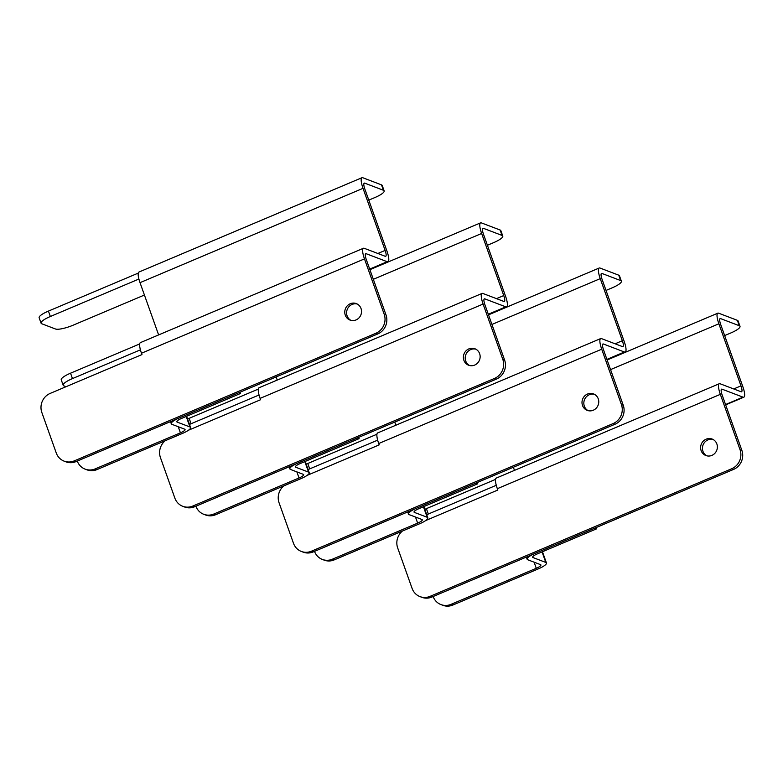 <?xml version="1.0" encoding="UTF-8"?>
<svg xmlns="http://www.w3.org/2000/svg" width="783" height="783" viewBox="0 0 783 783"><rect width="100%" height="100%" fill="white"/><g stroke="black" fill="none" stroke-linecap="round" stroke-linejoin="round"><path stroke-width="1.17" d="M350.941 320.364A8.819 8.319 110.8 0 1 346.615 312.211A8.819 8.319 110.8 0 1 352.086 304.43A8.819 8.319 110.8 0 1 357.175 304M356.03 319.934A8.819 8.319 110.8 0 1 350.011 320.071A8.819 8.319 110.8 0 1 344.765 312.035A8.819 8.319 110.8 0 1 350.265 303.735A8.819 8.319 110.8 0 1 356.285 303.589A8.819 8.319 110.8 0 1 361.531 311.634A8.819 8.319 110.8 0 1 356.03 319.934M138.894 279.042L50.357 316.498A14.701 3.269 160.4 0 0 41.068 323.164L39.15 317.771A14.701 3.269 -19.6 0 1 48.429 311.096L138.288 273.091M41.068 323.164A14.701 3.269 160.4 0 0 41.802 323.78L55.485 328.997A14.701 3.269 160.4 0 0 73.162 325.18L144.424 295.034M363.958 183.467L364.721 183.144L383.425 190.269A14.701 3.269 160.4 0 1 384.15 190.886A14.701 3.269 160.4 0 1 374.871 197.551L368.793 200.125M383.425 190.269L381.507 184.866A14.701 3.269 -19.6 0 1 382.231 185.483L384.15 190.886M381.507 184.866L362.803 177.741A13.223 3.259 67.1 0 0 361.971 177.712A13.223 3.259 67.1 0 0 363.018 188.331L140.02 282.663L158.626 334.918M141.478 353.231L364.477 258.889A13.223 3.259 -112.9 0 1 363.429 248.27L140.431 342.611A13.223 3.259 67.1 0 0 141.478 353.231L141.968 354.582L50.141 393.428A14.701 13.859 -69.2 0 0 41.832 412.465L56.249 452.966A14.701 13.859 -69.2 0 0 64.137 461.148L65.958 461.843A14.701 13.859 110.8 0 0 76 461.608L377.7 333.969A14.701 13.859 110.8 0 0 386.009 314.923L366.307 259.584A7.35 1.811 -112.9 0 1 365.72 253.692A7.35 1.811 -112.9 0 1 366.18 253.712L387.174 261.698A13.223 3.259 67.1 0 0 387.996 261.728A13.223 3.259 67.1 0 0 386.949 251.108L364.839 189.026A7.35 1.811 67.1 0 1 364.261 183.124A7.35 1.811 67.1 0 1 364.721 183.144M363.429 248.27A13.223 3.259 -112.9 0 1 364.261 248.309L385.246 256.295A7.35 1.811 67.1 0 0 385.706 256.315A7.35 1.811 67.1 0 0 385.128 250.413L363.018 188.331M64.137 461.148A14.701 13.859 -69.2 0 0 74.17 460.913L375.879 333.274A14.701 13.859 -69.2 0 0 384.189 314.228L364.477 258.889M140.02 282.663A13.223 3.259 -112.9 0 1 138.973 272.044L361.971 177.712M63.178 385.256L61.26 379.853A14.701 3.269 -19.6 0 1 70.539 373.188L72.467 378.59A14.701 3.269 160.4 0 0 63.178 385.256A14.701 3.269 160.4 0 0 63.912 385.872L66.056 386.694M72.467 378.59L140.421 349.835M70.539 373.188L139.687 343.933M95.154 468.9L96.984 469.594A14.701 13.859 110.8 0 1 86.952 469.829L85.122 469.134A14.701 13.859 -69.2 0 0 95.154 468.9L180.423 432.833A7.35 1.635 160.4 0 0 185.062 429.495A7.35 1.635 160.4 0 0 184.7 429.182L171.927 424.327A13.223 2.946 -19.6 0 1 171.271 423.769A13.223 2.946 -19.6 0 1 179.62 417.77L238.658 392.792L240.479 393.487L240.029 392.214M77.272 461.06A14.701 13.859 -69.2 0 0 85.122 469.134M96.984 469.594L182.243 433.518A13.223 2.946 160.4 0 0 190.602 427.518A13.223 2.946 160.4 0 0 189.946 426.97L177.173 422.106A7.35 1.635 -19.6 0 1 176.811 421.792A7.35 1.635 -19.6 0 1 181.45 418.465L240.479 393.487M469.555 365.514A8.819 8.319 110.8 0 1 465.229 357.361A8.819 8.319 110.8 0 1 470.7 349.58A8.819 8.319 110.8 0 1 475.79 349.149M474.645 365.084A8.819 8.319 110.8 0 1 468.625 365.23A8.819 8.319 110.8 0 1 463.379 357.185A8.819 8.319 110.8 0 1 468.88 348.885A8.819 8.319 110.8 0 1 474.899 348.748A8.819 8.319 110.8 0 1 480.145 356.784A8.819 8.319 110.8 0 1 474.645 365.084M482.573 228.616L483.336 228.293L502.04 235.419A14.701 3.269 160.4 0 1 502.774 236.035A14.701 3.269 160.4 0 1 493.486 242.701L487.408 245.275M502.04 235.419L500.122 230.016A14.701 3.269 -19.6 0 1 500.846 230.642L502.774 236.035M500.122 230.016L481.418 222.901A13.223 3.259 67.1 0 0 480.586 222.861A13.223 3.259 67.1 0 0 481.633 233.481L373.325 279.306M165.193 440.731A14.701 13.859 -69.2 0 0 160.446 457.624L174.863 498.115A14.701 13.859 -69.2 0 0 182.752 506.298L184.582 506.993A14.701 13.859 110.8 0 0 194.615 506.758L496.314 379.129A14.701 13.859 110.8 0 0 504.624 360.082L484.922 304.744A7.35 1.811 -112.9 0 1 484.344 298.842A7.35 1.811 -112.9 0 1 484.804 298.861L505.789 306.848A13.223 3.259 67.1 0 0 506.611 306.887A13.223 3.259 67.1 0 0 505.564 296.268L483.463 234.176A7.35 1.811 67.1 0 1 482.876 228.274A7.35 1.811 67.1 0 1 483.336 228.293M482.054 293.429L259.056 387.761A13.223 3.259 67.1 0 0 260.103 398.381L483.101 304.049A13.223 3.259 -112.9 0 1 482.054 293.429A13.223 3.259 -112.9 0 1 482.876 293.459L503.86 301.445A7.35 1.811 67.1 0 0 504.321 301.465A7.35 1.811 67.1 0 0 503.743 295.573L481.633 233.481M276.125 376.936L277.241 380.068M260.103 398.381L260.582 399.731L188.478 430.229M182.752 506.298A14.701 13.859 -69.2 0 0 192.784 506.063L494.494 378.434A14.701 13.859 -69.2 0 0 502.803 359.387L483.101 304.049M187.577 419.032A14.701 3.269 -19.6 0 1 189.153 418.337L191.081 423.74A14.701 3.269 160.4 0 0 189.506 424.435M191.081 423.74L259.036 394.994M189.153 418.337L258.312 389.082M213.779 514.049L215.599 514.744A14.701 13.859 110.8 0 1 205.567 514.979L203.737 514.284A14.701 13.859 -69.2 0 0 213.779 514.049L299.037 477.982A7.35 1.635 160.4 0 0 303.677 474.645A7.35 1.635 160.4 0 0 303.315 474.341L290.542 469.477A13.223 2.946 -19.6 0 1 289.886 468.919A13.223 2.946 -19.6 0 1 298.245 462.919L357.273 437.951L359.094 438.637L358.643 437.364M195.887 506.219A14.701 13.859 -69.2 0 0 203.737 514.284M215.599 514.744L300.868 478.677A13.223 2.946 160.4 0 0 309.216 472.678A13.223 2.946 160.4 0 0 308.561 472.12L295.788 467.255A7.35 1.635 -19.6 0 1 295.426 466.942A7.35 1.635 -19.6 0 1 300.065 463.614L359.094 438.637M588.18 410.674A8.819 8.319 110.8 0 1 583.844 402.521A8.819 8.319 110.8 0 1 589.325 394.73A8.819 8.319 110.8 0 1 594.405 394.299M593.26 410.233A8.819 8.319 110.8 0 1 587.24 410.38A8.819 8.319 110.8 0 1 581.994 402.335A8.819 8.319 110.8 0 1 587.495 394.045A8.819 8.319 110.8 0 1 593.514 393.898A8.819 8.319 110.8 0 1 598.76 401.943A8.819 8.319 110.8 0 1 593.26 410.233M601.187 273.776L601.951 273.453L620.665 280.568A14.701 3.269 160.4 0 1 621.389 281.185A14.701 3.269 160.4 0 1 612.1 287.86L606.032 290.424M620.665 280.568L618.736 275.176A14.701 3.269 -19.6 0 1 619.461 275.792L621.389 281.185M618.736 275.176L600.032 268.05A13.223 3.259 67.1 0 0 599.201 268.021A13.223 3.259 67.1 0 0 600.248 278.64L491.939 324.456M283.818 485.891A14.701 13.859 -69.2 0 0 279.061 502.774L293.478 543.265A14.701 13.859 -69.2 0 0 301.367 551.457L303.197 552.152A14.701 13.859 110.8 0 0 313.229 551.907L614.939 424.278A14.701 13.859 110.8 0 0 623.248 405.232L603.536 349.893A7.35 1.811 -112.9 0 1 602.959 343.991A7.35 1.811 -112.9 0 1 603.419 344.011L624.403 351.998A13.223 3.259 67.1 0 0 625.235 352.037A13.223 3.259 67.1 0 0 624.188 341.417L602.078 279.325A7.35 1.811 67.1 0 1 601.491 273.433A7.35 1.811 67.1 0 1 601.951 273.453M600.669 338.579L377.67 432.921A13.223 3.259 67.1 0 0 378.718 443.53L601.716 349.198A13.223 3.259 -112.9 0 1 600.669 338.579A13.223 3.259 -112.9 0 1 601.501 338.618L622.485 346.605A7.35 1.811 67.1 0 0 622.945 346.624A7.35 1.811 67.1 0 0 622.358 340.722L600.248 278.64M394.749 422.096L395.855 425.218M378.718 443.53L379.197 444.881L307.102 475.389M301.367 551.457A14.701 13.859 -69.2 0 0 311.409 551.212L613.109 423.583A14.701 13.859 -69.2 0 0 621.418 404.537L601.716 349.198M306.192 464.192A14.701 3.269 -19.6 0 1 307.778 463.497L309.696 468.89A14.701 3.269 160.4 0 0 308.12 469.585M309.696 468.89L377.66 440.144M307.778 463.497L376.926 434.242M332.393 559.199L334.214 559.894A14.701 13.859 110.8 0 1 324.182 560.139L322.361 559.444A14.701 13.859 -69.2 0 0 332.393 559.199L417.652 523.132A7.35 1.635 160.4 0 0 422.301 519.804A7.35 1.635 160.4 0 0 421.929 519.491L409.157 514.627A13.223 2.946 -19.6 0 1 408.501 514.069A13.223 2.946 -19.6 0 1 416.859 508.069L475.888 483.101L477.708 483.796L477.258 482.524M314.512 551.369A14.701 13.859 -69.2 0 0 322.361 559.444M334.214 559.894L419.482 523.827A13.223 2.946 160.4 0 0 427.831 517.827A13.223 2.946 160.4 0 0 427.185 517.269L414.403 512.405A7.35 1.635 -19.6 0 1 414.041 512.102A7.35 1.635 -19.6 0 1 418.68 508.764L477.708 483.796M706.795 455.823A8.819 8.319 110.8 0 1 702.459 447.67A8.819 8.319 110.8 0 1 707.94 439.889A8.819 8.319 110.8 0 1 713.029 439.459M711.884 455.393A8.819 8.319 110.8 0 1 705.865 455.53A8.819 8.319 110.8 0 1 700.619 447.494A8.819 8.319 110.8 0 1 706.109 439.194A8.819 8.319 110.8 0 1 712.139 439.048A8.819 8.319 110.8 0 1 717.375 447.093A8.819 8.319 110.8 0 1 711.884 455.393M719.802 318.926L720.575 318.603L739.279 325.718A14.701 3.269 160.4 0 1 740.004 326.345A14.701 3.269 160.4 0 1 730.725 333.01L724.647 335.584M739.279 325.718L737.351 320.325A14.701 3.269 -19.6 0 1 738.085 320.942L740.004 326.345M737.351 320.325L718.647 313.2A13.223 3.259 67.1 0 0 717.825 313.171A13.223 3.259 67.1 0 0 718.872 323.79L610.564 369.605M402.433 531.04A14.701 13.859 -69.2 0 0 397.676 547.924L412.103 588.425A14.701 13.859 -69.2 0 0 419.991 596.607L421.812 597.302A14.701 13.859 110.8 0 0 431.844 597.067L733.554 469.428A14.701 13.859 110.8 0 0 741.863 450.382L722.161 395.043A7.35 1.811 -112.9 0 1 721.574 389.151A7.35 1.811 -112.9 0 1 722.034 389.171L743.018 397.157A13.223 3.259 67.1 0 0 743.85 397.187A13.223 3.259 67.1 0 0 742.803 386.567L720.693 324.485A7.35 1.811 67.1 0 1 720.115 318.583A7.35 1.811 67.1 0 1 720.575 318.603M719.283 383.729L496.285 478.07A13.223 3.259 67.1 0 0 497.332 488.69L720.331 394.348A13.223 3.259 -112.9 0 1 719.283 383.729A13.223 3.259 -112.9 0 1 720.115 383.768L741.1 391.754A7.35 1.811 67.1 0 0 741.56 391.774A7.35 1.811 67.1 0 0 740.982 385.872L718.872 323.79M513.364 467.245L514.48 470.377M497.332 488.69L497.812 490.041L425.717 520.538M419.991 596.607A14.701 13.859 -69.2 0 0 430.024 596.372L731.723 468.733A14.701 13.859 -69.2 0 0 740.043 449.687L720.331 394.348M424.817 509.341A14.701 3.269 -19.6 0 1 426.392 508.647L428.311 514.04A14.701 3.269 160.4 0 0 426.735 514.744M428.311 514.04L496.275 485.294M426.392 508.647L495.541 479.392M451.008 604.359L452.838 605.053A14.701 13.859 110.8 0 1 442.796 605.288L440.976 604.593A14.701 13.859 -69.2 0 0 451.008 604.359L536.277 568.292A7.35 1.635 160.4 0 0 540.916 564.954A7.35 1.635 160.4 0 0 540.554 564.641L527.781 559.776A13.223 2.946 -19.6 0 1 527.125 559.228A13.223 2.946 -19.6 0 1 535.474 553.229L594.503 528.251L596.333 528.946L595.873 527.673M433.126 596.519A14.701 13.859 -69.2 0 0 440.976 604.593M452.838 605.053L538.097 568.977A13.223 2.946 160.4 0 0 546.456 562.977A13.223 2.946 160.4 0 0 545.8 562.429L533.027 557.565A7.35 1.635 -19.6 0 1 532.655 557.251A7.35 1.635 -19.6 0 1 537.304 553.914L596.333 528.946M50.357 316.498L48.429 311.096M377.866 253.486L385.128 250.413M387.174 261.698L369.693 269.088M365.416 254.035L366.18 253.712M76 461.608L74.17 460.913M377.7 333.969L375.879 333.274M386.009 314.923L384.189 314.228M180.423 432.833L178.25 426.735M186.197 416.448L189.946 426.97M177.173 422.106L176.889 421.323M496.481 298.636L503.743 295.573M505.789 306.848L488.308 314.247M484.031 299.184L484.804 298.861M194.615 506.758L192.784 506.063M496.314 379.129L494.494 378.434M504.624 360.082L502.803 359.387M299.037 477.982L296.865 471.885M304.822 461.598L308.561 472.12M295.788 467.255L295.514 466.472M615.105 343.796L622.358 340.722M624.403 351.998L606.923 359.397M602.656 344.334L603.419 344.011M313.229 551.907L311.409 551.212M614.939 424.278L613.109 423.583M623.248 405.232L621.418 404.537M417.652 523.132L415.489 517.034M423.437 506.758L427.185 517.269M414.403 512.405L414.129 511.632M733.72 388.945L740.982 385.872M743.018 397.157L725.538 404.547M721.27 389.494L722.034 389.171M431.844 597.067L430.024 596.372M733.554 469.428L731.723 468.733M741.863 450.382L740.043 449.687M536.277 568.292L534.104 562.184M542.051 551.907L545.8 562.429M533.027 557.565L532.743 556.782M387.996 261.728L369.811 269.421M171.271 423.769L170.508 421.626M186.599 416.282L190.602 427.518M506.611 306.887L488.426 314.58M369.899 269.685L480.586 222.861M289.886 468.919L289.123 466.776M305.213 461.432L309.216 472.678M625.235 352.037L607.04 359.73M488.523 314.844L599.201 268.021M408.501 514.069L407.737 511.925M423.828 506.591L427.831 517.827M743.85 397.187L725.665 404.88M607.138 359.994L717.825 313.171M527.125 559.228L526.362 557.085M542.453 551.741L546.456 562.977"/></g></svg>
